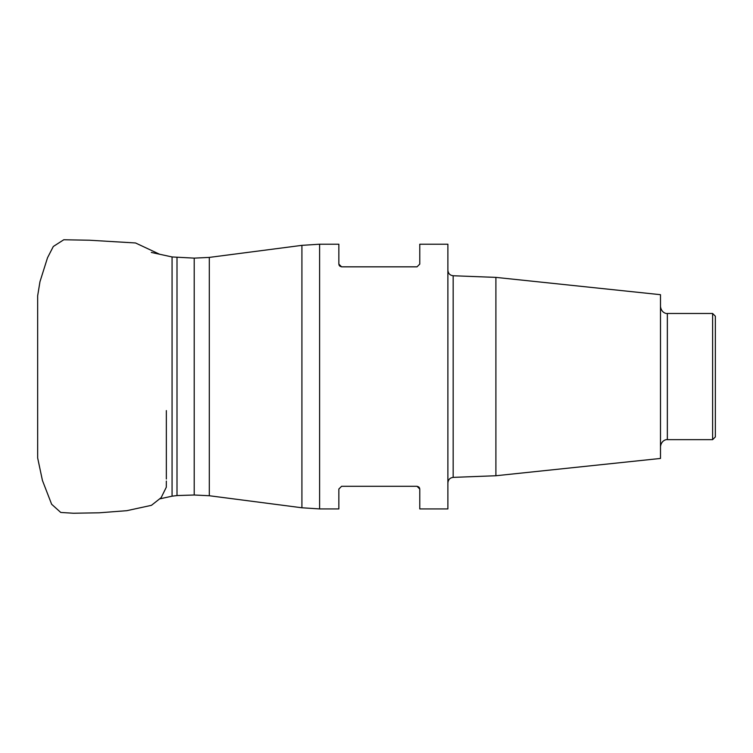 <?xml version="1.0" encoding="UTF-8"?>
<svg xmlns="http://www.w3.org/2000/svg" width="753" height="753" viewBox="0 0 753 753"><rect width="100%" height="100%" fill="white"/><g stroke="black" fill="none" stroke-linecap="round" stroke-linejoin="round"><path stroke-width="1.13" d="M495.898 475.745L660.485 458.445L660.485 294.687L495.898 277.386L495.898 475.745L453.165 477.383C449.974 477.769 448.214 479.605 447.884 482.871M341.589 266.835L417.03 266.835L419.769 264.096L419.769 244.207L447.884 244.207L447.884 508.924L419.769 508.924L419.769 489.036L417.03 486.297L341.589 486.297L338.85 489.036L338.85 508.924L319.611 508.924L319.611 244.207L338.85 244.207L338.85 264.096L341.589 266.835L339.744 266.12M339.198 265.433L338.85 264.096M417.03 486.297L418.875 487.012M419.421 487.699L419.769 489.036M712.611 313.474L715.35 316.213L715.35 436.919L712.611 439.658L712.611 313.474L667.346 313.474L667.346 439.658L712.611 439.658M159.58 498.9L172.07 496.18L172.07 256.952L151.315 252.434M177.002 257.564L177.002 495.568L194.208 495.003L194.208 258.128L172.07 256.952M194.208 258.128L209.306 257.404L209.306 495.738L301.915 507.776L301.915 245.356L319.611 244.207M495.898 277.386L453.165 275.749L453.165 477.383M37.659 454.567L37.659 444.289M37.659 434.82L37.659 295.807L39.965 281.716L47.514 257.771L53.303 246.495L63.76 239.765L89.522 240.226L135.54 242.974L159.551 254.222M37.659 296.588L37.669 458.003L42.432 480.461L51.637 504.256L60.758 512.454L73.408 513.235L99.208 512.802L126.805 510.685L151.438 505.329L161.142 497.667L166.3 487.219L166.347 481.063M166.347 479.03L166.347 410.592M209.306 257.404L301.915 245.356M209.306 495.738L194.208 495.003M172.07 496.18L177.002 495.568M453.165 275.749C449.974 275.363 448.214 273.537 447.884 270.271M667.346 439.658C667.243 439.347 661.51 439.648 660.485 446.52M667.346 313.474C667.243 313.785 661.51 313.493 660.485 306.612M301.915 507.776L319.611 508.924"/></g></svg>
